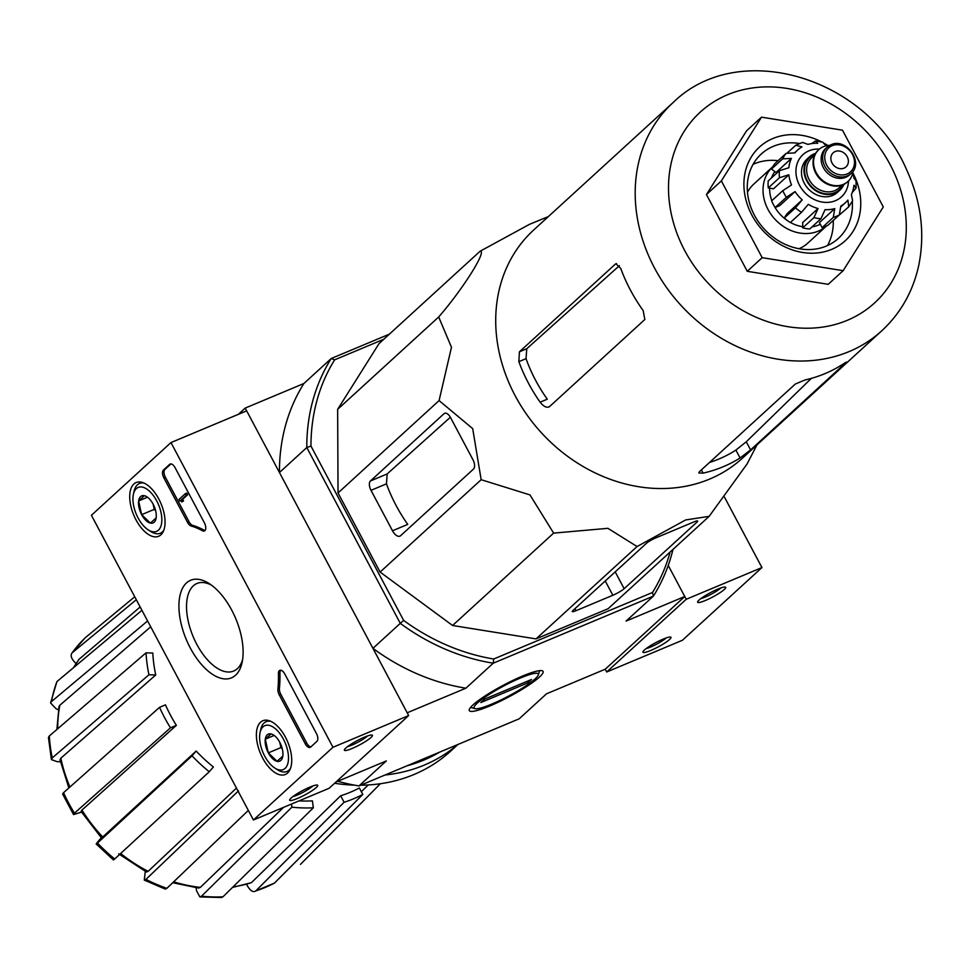 <?xml version="1.0" encoding="UTF-8"?>
<svg xmlns="http://www.w3.org/2000/svg" width="969" height="969" viewBox="0 0 969 969"><rect width="100%" height="100%" fill="white"/><g stroke="black" fill="none" stroke-linecap="round" stroke-linejoin="round"><path stroke-width="1.45" d="M605.213 669.228L606.679 672.001L686.234 599.278L668.235 565.424L684.756 596.504L605.213 669.228L546.504 693.816L519.166 718.816L359.002 785.92L386.34 760.919L335.964 782.031M233.044 886.877A146.84 124.48 47.6 0 0 251.383 882.686L340.664 795.779L344.104 802.271L255.804 890.911A156.275 132.487 47.6 0 0 274.481 883.086L255.804 890.911C253.272 892.631 250.523 891.02 247.543 886.078L246.659 884.394M291.499 804.04L291.911 807.177L201.528 896.192L199.856 896.906L196.513 890.777L196.113 887.761M165.275 889.094L144.284 880.094L145.277 871.385M102.726 836.998L101.503 837.931L81.057 811.428L81.953 810.06A146.84 124.48 47.6 0 0 102.726 836.998L196.174 751.036L192.032 755.808L97.494 843.042A156.275 132.487 47.6 0 0 114.705 858.982L113.446 859.951L96.222 843.999L97.494 843.042C95.434 844.859 95.931 843.987 98.983 840.414L101.309 837.725M81.493 812.131L73.535 814.578L62.622 794.059L63.566 792.678A156.275 132.487 47.6 0 0 74.456 813.185L170.459 727.828L176.37 725.357L81.953 810.06M60.453 761.767L57.123 761.67L51.405 759.587L48.45 737.506L49.31 735.992A156.275 132.487 47.6 0 0 52.241 757.928L148.947 674.775L155.73 674.969L60.841 758.206A146.84 124.48 47.6 0 0 69.938 787.01M58.455 709.768L56.093 708.763L50.582 702.985L56.917 681.595A156.275 132.487 47.6 0 0 51.418 701.617L146.828 621.614M76.042 663.499L75.303 662.82C71.209 658.593 70.156 655.274 72.142 652.84L136.302 599.714M251.383 882.686L232.463 887.447M274.481 883.086L362.781 794.447L359.329 787.967A142.77 121.04 -132.4 0 1 340.664 795.779M344.104 802.271A150.183 127.314 47.6 0 0 362.781 794.447M300.451 864.372L300.487 864.336A156.275 132.487 47.6 0 0 302.292 862.555L300.451 864.372M380.345 783.739L300.487 864.336M361.328 791.721L368.268 784.951M85.066 637.905L85.224 637.772A156.275 132.487 47.6 0 0 72.142 652.84L85.066 637.905M134.739 596.771L85.224 637.772M73.378 667.798L79.046 659.295A146.84 124.48 47.6 0 0 73.705 667.52M140.166 606.982L79.046 659.295M141.934 610.313L56.917 681.595M51.418 701.617L50.582 702.985M56.88 729.487L59 706.607L59.812 705.262A146.84 124.48 47.6 0 0 57.704 728.773M150.716 626.834L59.812 705.262M155.73 674.969A142.77 121.04 -132.4 0 1 152.799 653.033L146.028 652.84L49.31 735.992M52.241 757.928L51.405 759.587M68.872 787.967L60.03 759.841L60.841 758.206M146.028 652.84A150.183 127.314 47.6 0 0 148.947 674.775M176.37 725.357A142.77 121.04 -132.4 0 1 165.469 704.863L159.558 707.334L63.566 792.678M74.456 813.185L73.535 814.578M159.558 707.334A150.183 127.314 47.6 0 0 170.459 727.828M114.705 858.982L209.256 771.748L213.386 766.976A142.77 121.04 -132.4 0 1 196.174 751.036M192.032 755.808A150.183 127.314 47.6 0 0 209.256 771.748M144.284 880.094L145.944 879.392A156.275 132.487 47.6 0 0 166.85 888.343L248.343 810.423M238.507 790.861L145.944 879.392M120.653 853.495A146.84 124.48 47.6 0 0 148.124 871.349L236.46 788.1M148.124 871.349L146.501 872.015L118.715 853.871M166.85 888.343L165.275 889.082M291.911 807.177A150.183 127.314 47.6 0 0 313.338 807.795L312.406 800.854A142.77 121.04 -132.4 0 1 299.009 800.891M201.528 896.192A156.275 132.487 47.6 0 0 222.955 896.809L313.338 807.795M222.955 896.809L221.526 897.524L199.856 896.906M173.669 881.826A146.84 124.48 47.6 0 0 200.329 887.386L283.59 807.347M200.329 887.386L198.669 888.064L172.736 882.723M383.809 339.247L334.632 359.85A198.439 168.231 47.6 0 0 310.964 446.079L306.798 447.533L400.282 623.358L372.944 648.346L407.198 712.784L465.895 688.196A201.613 170.919 -132.4 0 1 372.944 648.346M389.417 334.135L331.241 358.506A201.613 170.919 47.6 0 0 306.798 447.533L279.447 472.533L245.193 408.094L238.35 414.344M310.964 446.079L403.649 620.414A198.439 168.231 47.6 0 0 493.693 659.005L493.245 663.196L465.895 688.196M684.756 596.504L626.059 621.105L653.409 596.105L493.245 663.196A201.613 170.919 47.6 0 1 400.282 623.358L403.649 620.414M672.995 549.387A201.613 170.919 47.6 0 1 653.409 596.105L652.5 592.483L493.693 659.005M652.5 592.483A198.439 168.231 47.6 0 0 670.124 552.015M756.995 444.856L747.087 463.945L709.151 516.344L608.108 608.714L536.027 638.898L452.571 625.489L380.102 572.073L338.036 492.955L337.648 409.33L379.024 343.62L480.067 251.262L529.583 224.287L548.345 216.596M334.632 359.85L331.241 358.506L303.891 383.506L245.193 408.094M539.406 677.101A41.776 6.432 -28 0 1 496.467 703.034A41.776 6.432 -28 0 1 469.299 709.49A41.776 6.432 -28 0 1 503.177 685.325A41.776 6.432 -28 0 1 542.168 670.754A41.776 6.432 -28 0 1 539.406 677.101M337.745 781.28A201.613 170.919 47.6 0 0 359.002 785.92M279.447 472.533A201.613 170.919 -132.4 0 1 303.891 383.506M444.032 413.678L370.449 480.951A7.619 3.864 -112.7 0 0 371.006 490.326L392.506 530.77A9.52 4.833 -112.7 0 0 399.918 536.136A9.52 4.833 -112.7 0 0 400.645 535.663L473.49 469.081A7.619 3.864 -112.7 0 0 472.945 459.706L450.549 417.603A7.619 3.864 -112.7 0 0 444.626 413.303A7.619 3.864 -112.7 0 0 444.032 413.678L445.316 413.145M709.151 516.344L685.677 519.941L637.069 546.54L607.926 528.323L553.626 533.12L529.97 494.905L481.157 479.703L472.69 428.625L439.09 400.585L338.036 492.955M481.157 479.703L380.102 572.073M553.626 533.12L452.571 625.489M637.069 546.54L536.027 638.898M439.09 400.585L451.469 347.265L438.691 316.972C462.746 289.368 487.455 250.111 480.067 251.262M438.691 316.972L337.648 409.33M696.99 522.109A7.619 1.175 152 0 0 697.656 521.068A7.619 1.175 152 0 0 693.913 521.916L655.565 537.989A7.619 1.175 152 0 0 646.517 543.246L572.933 610.518A7.619 1.175 152 0 0 572.267 611.56A7.619 1.175 152 0 0 576.01 610.7L612.844 595.269A9.52 1.466 152 0 0 624.145 588.692L696.99 522.109L696.42 521.043M827.429 245.593A57.147 48.45 47.6 0 0 833.255 220.435M778.095 160.672A57.147 48.45 47.6 0 0 753.119 164.306M799.473 143.485A57.147 48.45 47.6 0 0 761.283 154.01A57.147 48.45 47.6 0 0 758.812 222.337A57.147 48.45 47.6 0 0 826.351 246.053A57.147 48.45 47.6 0 0 838.403 238.374A57.147 48.45 47.6 0 0 852.308 201.286M821.579 141.874A63.506 53.828 47.6 0 0 744.168 189.924A63.506 53.828 47.6 0 0 831.79 249.324A63.506 53.828 47.6 0 0 852.974 173.124M827.587 145.35A63.506 53.828 47.6 0 0 824.147 143.255M843.139 270.69L762.179 257.669L721.36 180.912L761.513 117.164L842.473 130.173L883.292 206.93L843.139 270.69L828.229 284.317L747.256 271.308L706.449 194.551L746.59 130.791L761.513 117.164M762.179 257.669L747.256 271.308M721.36 180.912L706.449 194.551M526.773 348.731L519.42 351.82L518.851 361.655A154.628 131.081 47.6 0 0 540.133 402.196L547.291 399.192A145.701 123.523 47.6 0 1 526.034 358.651L526.773 348.731L619.397 265.688M709.514 462.455A145.701 123.523 47.6 0 0 735.883 450.088L740.074 457.962L750.587 449.907L846.567 362.031M811.344 378.37L746.275 441.791L735.883 450.088M540.133 402.196C543.754 406.714 546.916 408.167 549.617 406.532L644.833 319.504L643.174 310.589A154.628 131.081 -132.4 0 1 620.778 268.486L615.945 263.738L615.376 264.101L519.42 351.82M548.854 407.016L549.617 406.532M845.598 362.491L843.381 363.896A154.628 131.081 -132.4 0 1 825.079 373.586A154.628 131.081 -132.4 0 1 805.021 379.969L795.331 384.015L699.376 471.733L698.806 472.969L703.094 473.138A154.628 131.081 47.6 0 0 723.153 466.755A154.628 131.081 47.6 0 0 740.074 457.962M673.14 102.52L533.653 230.028A154.628 131.081 47.6 0 0 526.966 414.877A154.628 131.081 47.6 0 0 709.708 479.049A154.628 131.081 47.6 0 0 742.315 458.276L881.79 330.78C900.77 313.157 913.101 291.306 918.769 265.252C925.201 233.214 921.131 201.358 906.572 169.684C867.57 77.726 738.972 37.924 673.14 102.52A154.628 131.081 47.6 0 0 666.442 287.369A154.628 131.081 47.6 0 0 849.195 351.541A154.628 131.081 47.6 0 0 881.79 330.78M392.506 530.77L407.731 524.386A151.709 128.611 47.6 0 1 386.461 483.846L387.152 473.95L450.367 417.264M606.679 672.001L682.382 640.291L761.937 567.568L724.473 497.121M669.579 639.492A15.879 2.447 152 0 0 670.621 637.081A15.879 2.447 152 0 0 655.807 642.617A15.879 2.447 152 0 0 642.931 651.81A15.879 2.447 152 0 0 653.263 649.351A15.879 2.447 152 0 0 669.579 639.492M724.267 589.503A15.879 2.447 152 0 0 725.321 587.093A15.879 2.447 152 0 0 710.507 592.628A15.879 2.447 152 0 0 697.632 601.81A15.879 2.447 152 0 0 707.951 599.363A15.879 2.447 152 0 0 724.267 589.503M686.234 599.278L761.937 567.568M700.805 598.612A13.13 2.023 152 0 0 720.803 588.013A13.13 2.023 152 0 0 720.888 587.941M646.117 648.612A13.13 2.023 152 0 0 666.115 638.014A13.13 2.023 152 0 0 666.2 637.941M91.413 515.29L170.968 442.579L332.973 747.269L253.418 819.992L91.413 515.29M287.563 773.032A29.131 14.789 67.3 0 1 285.443 774.425A29.131 14.789 67.3 0 1 260.419 753.337A29.131 14.789 67.3 0 1 262.938 720.694A29.131 14.789 67.3 0 1 286.691 739.65A29.131 14.789 67.3 0 1 287.563 773.032M160.902 534.815A29.131 14.789 67.3 0 1 158.783 536.208A29.131 14.789 67.3 0 1 133.758 515.12A29.131 14.789 67.3 0 1 136.278 482.477A29.131 14.789 67.3 0 1 160.018 501.433A29.131 14.789 67.3 0 1 160.902 534.815M235.552 675.223A52.907 26.853 67.3 0 1 182.317 628.287A52.907 26.853 67.3 0 1 209.086 583.52A52.907 26.853 67.3 0 1 242.117 662.384A52.907 26.853 67.3 0 1 235.552 675.223M163.87 477.874A6.347 3.222 67.3 0 1 163.41 470.062L169.623 464.381A6.347 3.222 67.3 0 1 170.12 464.066A6.347 3.222 67.3 0 1 175.062 467.639L204.398 522.836A6.347 3.222 67.3 0 1 204.374 530.964A6.347 3.222 67.3 0 1 202.412 530.721A111.132 56.396 67.3 0 0 191.159 526.01A6.347 3.222 67.3 0 1 187.538 522.388L163.87 477.874L165.384 477.232A6.347 3.222 67.3 0 1 164.924 469.42L170.932 463.933M279.242 694.834A6.347 3.222 67.3 0 1 277.897 689.129A111.132 56.396 67.3 0 0 278.418 673.661A6.347 3.222 67.3 0 1 279.811 670.354A6.347 3.222 67.3 0 1 284.753 673.939L316.451 733.557A6.347 3.222 67.3 0 1 316.911 741.37L310.698 747.051A6.347 3.222 67.3 0 1 310.201 747.378A6.347 3.222 67.3 0 1 305.259 743.792L279.242 694.834L280.756 694.204A6.347 3.222 67.3 0 1 279.411 688.499L277.897 689.129M332.973 747.269L408.676 715.558L246.659 410.856L170.968 442.579M345.776 748.056A15.879 2.447 152 0 0 344.37 749.8A15.879 2.447 152 0 0 359.547 744.931A15.879 2.447 152 0 0 372.06 735.083A15.879 2.447 152 0 0 359.935 739.238A15.879 2.447 152 0 0 345.776 748.056M291.088 798.056A15.879 2.447 152 0 0 289.67 799.8A15.879 2.447 152 0 0 304.847 794.931A15.879 2.447 152 0 0 317.372 785.072A15.879 2.447 152 0 0 305.247 789.238A15.879 2.447 152 0 0 291.088 798.056M408.676 715.558L329.121 788.281L253.418 819.992M242.613 659.61A47.469 24.092 67.3 0 1 237.357 668.671A47.469 24.092 67.3 0 1 233.674 671.032A47.469 24.092 67.3 0 1 193.11 636.56A47.469 24.092 67.3 0 1 196.998 583.471A47.469 24.092 67.3 0 1 211.412 585.119M292.856 796.603A13.13 2.023 152 0 0 303.37 792.157A13.13 2.023 152 0 0 312.939 785.932M347.556 746.602A13.13 2.023 152 0 0 358.07 742.157A13.13 2.023 152 0 0 367.626 735.931M205.053 530.455A6.347 3.222 67.3 0 1 203.926 530.091L202.412 530.721M165.384 477.232L189.052 521.758A6.347 3.222 67.3 0 0 192.674 525.368A111.132 56.396 67.3 0 1 203.926 530.091M179.907 501.082L179.023 499.423L185.236 493.742L186.121 495.401L181.13 499.968L182.039 501.603L180.476 500.585L179.907 501.082L180.876 500.682M185.236 493.742L186.751 493.1L187.635 494.771L182.644 499.338L183.553 500.973L181.663 501.954M183.553 500.973L182.039 501.603M187.635 494.771L186.121 495.401M280.647 670.233A6.347 3.222 67.3 0 0 279.932 673.031A111.132 56.396 67.3 0 1 279.411 688.499M310.904 746.869A6.347 3.222 67.3 0 1 306.773 743.15L280.756 694.204M156.154 517.858A14.668 7.437 67.3 0 1 156.009 518.645A14.668 7.437 67.3 0 1 150.413 523.103L141.644 514.648L138.628 500.949L144.369 495.704A14.668 7.437 67.3 0 1 146.852 496.782A14.668 7.437 67.3 0 1 153.126 504.159A14.668 7.437 67.3 0 1 156.154 517.858L150.413 523.103A14.668 7.437 67.3 0 1 141.644 514.648A14.668 7.437 67.3 0 1 138.628 500.949A14.668 7.437 67.3 0 1 144.369 495.704M156.712 500.876A23.813 12.088 67.3 0 1 161.108 525.525A23.813 12.088 67.3 0 1 148.257 529.898A23.813 12.088 67.3 0 1 133.383 494.408A23.813 12.088 67.3 0 1 156.712 500.876M163.773 530.334A26.987 13.699 67.3 0 1 160.345 533.241A26.987 13.699 67.3 0 1 150.898 531.581L148.257 529.898M133.383 494.408L134.049 491.344A26.987 13.699 67.3 0 1 139.488 483.458A26.987 13.699 67.3 0 1 143.969 483.046M155.076 508.749A12.706 6.444 67.3 0 1 155.028 508.664A12.706 6.444 67.3 0 1 153.247 504.389M153.102 504.11L154.265 509.367L155.634 510.687M147.506 497.23L138.628 500.949M154.265 509.367L141.644 514.648M282.815 756.074A14.668 7.437 67.3 0 1 282.669 756.862A14.668 7.437 67.3 0 1 277.073 761.319L268.316 752.865L265.288 739.165L271.029 733.921A14.668 7.437 67.3 0 1 273.512 734.999A14.668 7.437 67.3 0 1 279.799 742.375A14.668 7.437 67.3 0 1 282.815 756.074L277.073 761.319A14.668 7.437 67.3 0 1 268.316 752.865A14.668 7.437 67.3 0 1 265.288 739.165A14.668 7.437 67.3 0 1 271.029 733.921M283.372 739.093A23.813 12.088 67.3 0 1 287.769 763.742A23.813 12.088 67.3 0 1 274.917 768.114A23.813 12.088 67.3 0 1 260.055 732.625A23.813 12.088 67.3 0 1 283.372 739.093M290.434 768.55A26.987 13.699 67.3 0 1 287.006 771.457A26.987 13.699 67.3 0 1 277.558 769.798L274.917 768.114M260.055 732.625L260.709 729.56A26.987 13.699 67.3 0 1 266.148 721.675A26.987 13.699 67.3 0 1 270.63 721.263M281.737 746.966A12.706 6.444 67.3 0 1 281.7 746.881A12.706 6.444 67.3 0 1 279.908 742.605M279.762 742.327L280.925 747.584L282.294 748.904M274.166 735.447L265.288 739.165M280.925 747.584L268.316 752.865M360.686 785.205A173.996 147.506 47.6 0 0 413.92 774.534A173.996 147.506 47.6 0 0 450.609 751.169L457.937 744.471M334.608 783.267A173.996 147.506 47.6 0 0 354.509 785.144M385.068 774.994A173.996 147.506 47.6 0 0 424.24 765.11A173.996 147.506 47.6 0 0 457.743 744.543M407.101 765.764A169.866 144.006 47.6 0 0 423.95 760.023A169.866 144.006 47.6 0 0 439.635 752.138M520.426 678.009A36.337 5.596 -28 0 1 538.304 674.933A36.337 5.596 -28 0 1 508.834 695.948A36.337 5.596 -28 0 1 474.919 708.63A36.337 5.596 -28 0 1 486.075 696.457A36.337 5.596 -28 0 1 520.426 678.009M531.533 679.475L527.802 682.879L480.878 702.549L484.597 699.134L531.533 679.475M527.003 681.377L527.802 682.879M843.987 184.316A22.541 19.114 -132.4 0 1 839.917 190.106L837.422 192.383A22.541 19.114 -132.4 0 1 808.11 188.64A22.541 19.114 -132.4 0 1 807.007 159.11L809.49 156.833A22.541 19.114 -132.4 0 1 814.251 153.805A22.541 19.114 -132.4 0 1 815.632 153.296M844.035 168.146A9.52 8.079 47.6 0 0 846.046 166.862A9.52 8.079 47.6 0 0 845.574 154.386A9.52 8.079 47.6 0 0 833.195 152.799A9.52 8.079 47.6 0 0 832.783 164.197A9.52 8.079 47.6 0 0 844.035 168.146M850.988 173.524C864.287 162.949 846.228 137.162 830.869 144.817L827.005 147.276A17.781 15.068 -132.4 0 0 827.877 170.568A17.781 15.068 -132.4 0 0 850.988 173.524L849.498 174.892A17.781 15.068 -132.4 0 1 826.375 171.937A17.781 15.068 -132.4 0 1 825.503 148.645L827.005 147.276A17.781 15.068 -132.4 0 1 830.748 144.89M853.156 170.992L853.108 171.295A21.597 18.302 -132.4 0 1 847.972 181.457A21.597 18.302 -132.4 0 1 819.895 177.86A21.597 18.302 -132.4 0 1 818.841 149.577A21.597 18.302 -132.4 0 1 823.384 146.682A21.597 18.302 -132.4 0 1 829.416 145.374L829.718 145.362M847.718 181.675A21.597 18.302 -132.4 0 1 847.475 181.906A21.597 18.302 -132.4 0 1 819.399 178.32A21.597 18.302 -132.4 0 1 818.345 150.038A21.597 18.302 -132.4 0 1 818.587 149.807M839.917 190.106A22.541 19.114 -132.4 0 1 810.593 186.363A22.541 19.114 -132.4 0 1 809.49 156.833M822.778 142.177L824.752 144.454A35.562 30.148 -132.4 0 1 827.962 145.483M811.61 143.606L815.462 141.002L817.739 143.327A35.562 30.148 -132.4 0 0 808.025 144.381L802.514 142.431L795.815 145.217L801.969 146.913A35.562 30.148 -132.4 0 0 797.402 150.243L794.592 152.811M787.833 152.387L795.815 145.229M771.481 169.066L782.661 158.843L791.407 158.419L776.072 172.446L771.481 169.066A41.279 34.993 -132.4 0 1 774.958 163.543L786.138 153.32L794.883 152.908A35.562 30.148 -132.4 0 1 797.402 150.243M768.26 187.95L779.439 177.727L788.875 174.771L773.541 188.798L768.26 187.95A41.279 34.993 -132.4 0 1 768.223 180.924L779.403 170.701L788.851 167.746A35.562 30.148 -132.4 0 1 791.407 158.419M775.164 207.523L786.344 197.301L795.064 191.583L779.73 205.61L775.164 207.523A41.279 34.993 -132.4 0 1 771.627 200.874L782.819 190.651L791.528 184.934A35.562 30.148 -132.4 0 1 788.875 174.771M795.44 207.826A41.279 34.993 47.6 0 0 801.533 212.308L790.353 222.531A41.279 34.993 -132.4 0 1 784.26 218.049L795.44 207.826L802.223 199.868A35.562 30.148 -132.4 0 1 795.064 191.583M801.533 212.308L808.303 204.35A35.562 30.148 -132.4 0 0 818.042 208.529L813.924 217.613A41.279 34.993 47.6 0 0 820.925 218.74L825.055 209.655A35.562 30.148 -132.4 0 0 834.769 208.601L833.279 217.407A41.279 34.993 47.6 0 0 836.392 216.293A41.279 34.993 47.6 0 0 839.336 214.876L840.826 206.07A35.562 30.148 -132.4 0 0 845.392 202.739L840.947 206.797M836.78 217.213L848.735 206.845L847.911 200.074A35.562 30.148 -132.4 0 1 845.392 202.739M848.735 206.845L852.599 200.716L851.388 194.563A35.562 30.148 -132.4 0 0 853.943 185.236L856.063 188.131L852.272 192.443M856.087 188.131L856.051 180.743L853.919 178.211A35.562 30.148 -132.4 0 0 852.865 172.724M820.925 218.74L809.745 228.975A41.279 34.993 -132.4 0 1 802.732 227.848L813.924 217.613M839.336 214.876L828.156 225.099A41.279 34.993 -132.4 0 1 822.1 227.642L833.279 217.407M799.001 248.706A40.008 33.915 47.6 0 0 799.255 248.597A40.008 33.915 47.6 0 0 807.698 243.219L826.69 225.85A40.008 33.915 47.6 0 1 818.405 231.094A40.008 33.915 47.6 0 1 771.179 214.585A40.008 33.915 47.6 0 1 772.705 166.801L753.712 184.171A40.008 33.915 47.6 0 0 747.474 192.334M820.307 224.275A35.562 30.148 -132.4 0 1 812.119 226.807M802.72 226.746A35.562 30.148 -132.4 0 1 790.425 222.47M788.463 221.307A35.562 30.148 -132.4 0 1 773.819 205.283M771.808 200.704A35.562 30.148 -132.4 0 1 769.604 188.168M771.445 177.969A35.562 30.148 -132.4 0 1 774.861 171.561M802.223 199.868L786.876 213.883L784.26 218.049M818.042 208.529L802.707 222.543L802.732 227.848M834.769 208.601L819.435 222.628L822.1 227.642M574.932 608.689L576.01 610.7M605.25 580.976L612.844 595.269M615.206 571.88L624.145 588.692M847.354 320.291A129.228 109.545 47.6 0 0 846.373 113.93A129.228 109.545 47.6 0 0 668.501 188.446A129.228 109.545 47.6 0 0 847.354 320.291M526.034 358.651L518.851 361.655M616.55 263.604L615.376 264.101M701.374 469.904L703.094 473.138M746.275 441.791L750.587 449.907M387.152 473.95L370.449 480.951M386.461 483.846L371.006 490.326M164.924 469.42L163.41 470.062M170.689 463.933L169.623 464.381M192.674 525.368L191.159 526.01M189.052 521.758L187.538 522.388M182.959 499.871L181.445 500.501M182.705 499.556L181.191 500.186M182.644 499.338L181.13 499.968M279.932 673.031L278.418 673.661M306.773 743.15L305.259 743.792M819.386 149.105A28.573 24.225 47.6 0 0 797.245 179.846A28.573 24.225 47.6 0 0 835.472 200.668A28.573 24.225 47.6 0 0 848.493 180.949M832.105 145.713A16.194 13.723 -132.4 0 1 854.513 162.235A16.194 13.723 -132.4 0 1 832.226 171.561A16.194 13.723 -132.4 0 1 832.105 145.713M842.049 185.14L839.033 187.901A20.325 17.224 -132.4 0 1 812.603 184.522A20.325 17.224 -132.4 0 1 811.61 157.899L814.626 155.149M843.127 184.716A21.912 18.568 -132.4 0 1 811.247 186.278A21.912 18.568 -132.4 0 1 814.541 154.362A21.912 18.568 -132.4 0 1 815.147 154.119M786.138 153.32A41.279 34.993 47.6 0 0 782.661 158.843M779.403 170.701A41.279 34.993 47.6 0 0 779.439 177.727M782.819 190.651A41.279 34.993 47.6 0 0 786.344 197.301M380.405 783.727L302.292 862.555M160.345 533.241L162.949 532.151M139.488 483.458L142.092 482.356M287.006 771.457L289.61 770.367M266.148 721.675L268.752 720.573M538.304 674.933L539.672 670.657M474.919 708.63L470.607 707.37M822.79 142.164L815.462 140.989"/></g></svg>
